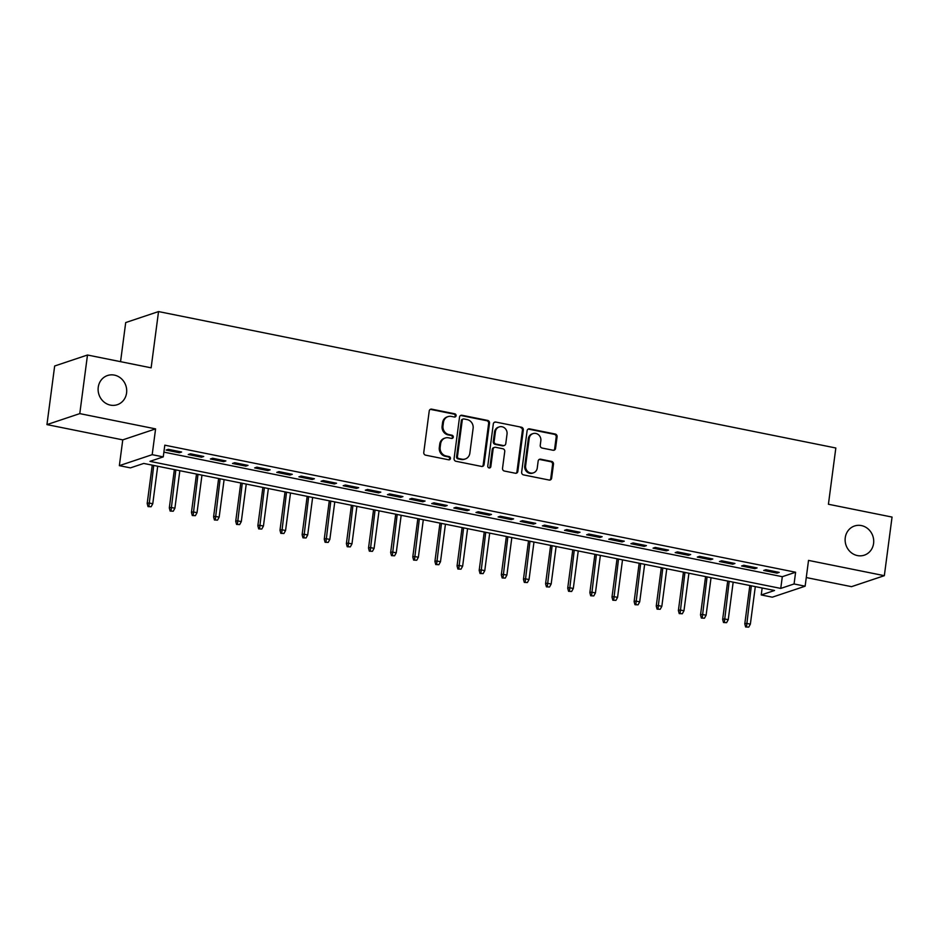 <?xml version="1.0" encoding="UTF-8"?>
<svg xmlns="http://www.w3.org/2000/svg" width="939" height="939" viewBox="0 0 939 939"><rect width="100%" height="100%" fill="white"/><g stroke="black" fill="none" stroke-linecap="round" stroke-linejoin="round"><path stroke-width="1.41" d="M456.096 415.719A1.655 1.526 71.5 0 0 454.793 413.806L431.705 409.158A2.359 2.171 71.5 0 0 429.229 411.012L423.771 452.434A2.359 2.171 71.5 0 0 425.649 455.169L448.725 459.817A1.655 1.526 71.5 0 0 450.462 458.514A1.655 1.526 71.5 0 0 449.159 456.6L446.166 455.99A7.547 6.96 71.5 0 1 440.18 447.234L440.637 443.783A7.547 6.96 71.5 0 1 445.192 438.02A7.547 6.96 71.5 0 1 448.56 437.82L451.542 438.419A1.655 1.526 71.5 0 0 453.279 437.116A1.655 1.526 71.5 0 0 451.976 435.203L448.983 434.593A7.547 6.96 71.5 0 1 442.997 425.837L443.454 422.386A7.547 6.96 71.5 0 1 448.009 416.623A7.547 6.96 71.5 0 1 451.377 416.423L454.359 417.022A1.655 1.526 71.5 0 0 456.096 415.719M454.629 417.057A1.655 1.526 71.5 0 0 453.901 414.099L430.813 409.451A2.359 2.171 71.5 0 0 430.226 409.416M448.995 459.852A1.655 1.526 71.5 0 0 448.267 456.894L445.274 456.295L446.166 455.99M451.812 438.454A1.655 1.526 71.5 0 0 451.084 435.496L448.091 434.898L448.983 434.593M845.253 537.73A15.388 14.179 71.5 0 0 864.303 555.172A15.388 14.179 71.5 0 0 873.587 543.435A15.388 14.179 71.5 0 0 854.537 525.993A15.388 14.179 71.5 0 0 845.253 537.73M98.243 387.255A15.388 14.179 71.5 0 0 117.293 404.709A15.388 14.179 71.5 0 0 126.577 392.96A15.388 14.179 71.5 0 0 107.527 375.518A15.388 14.179 71.5 0 0 98.243 387.255M553.083 450.251A2.359 2.171 71.5 0 0 555.559 448.384L557.085 436.764A2.359 2.171 71.5 0 0 555.219 434.029L529.573 428.865A2.359 2.171 71.5 0 0 527.108 430.731L521.65 472.141A2.359 2.171 71.5 0 0 523.516 474.888L549.151 480.052A2.359 2.171 71.5 0 0 551.627 478.186L553.482 464.148A2.359 2.171 71.5 0 0 551.604 461.413L540.641 459.194A2.359 2.171 71.5 0 0 538.164 461.061L537.249 468.021A6.315 5.81 71.5 0 1 533.434 472.845A6.315 5.81 71.5 0 1 525.629 465.685L529.209 438.419A6.315 5.81 71.5 0 1 533.023 433.607A6.315 5.81 71.5 0 1 540.841 440.755L540.242 445.297A2.359 2.171 71.5 0 0 542.108 448.044L553.083 450.251M794.065 583.964L805.134 586.194L772.304 597.181L761.236 594.95L774.546 590.49L143.737 463.432L130.427 467.88L119.359 465.65L152.188 454.676L163.257 456.894L149.947 461.354L780.755 588.413L794.065 583.964L795.615 572.238L164.806 445.18L163.257 456.894M87.491 355.012L79.78 413.618L46.95 424.604L54.662 365.999L87.491 355.012L151.132 367.83L158.538 311.572L835.827 447.997L828.421 504.255L892.05 517.072L884.338 575.677L808.526 560.407L805.134 586.194M46.95 424.604L122.763 439.875L155.592 428.888L79.78 413.618M155.592 428.888L152.188 454.676M489.512 423.16A2.359 2.171 71.5 0 0 487.646 420.426L462.011 415.261A2.359 2.171 71.5 0 0 459.535 417.116L454.089 458.537A2.359 2.171 71.5 0 0 455.955 461.272L481.59 466.437A2.359 2.171 71.5 0 0 484.066 464.57L489.512 423.16L488.632 423.454A2.359 2.171 71.5 0 0 486.766 420.719L461.119 415.554A2.359 2.171 71.5 0 0 460.533 415.519M495.792 422.057L521.427 427.222A2.359 2.171 71.5 0 1 523.305 429.968L517.847 471.378A2.359 2.171 71.5 0 1 515.37 473.244L504.396 471.038A2.359 2.171 71.5 0 1 502.529 468.291L504.748 451.495A2.359 2.171 71.5 0 0 502.87 448.76L495.592 447.293A2.359 2.171 71.5 0 0 493.116 449.159L490.815 466.648A1.655 1.526 71.5 0 1 489.818 467.904A1.655 1.526 71.5 0 1 487.775 466.026L493.315 423.923A2.359 2.171 71.5 0 1 495.792 422.057L521.427 427.222M806.272 577.555L851.509 586.664L884.338 575.677M181.614 452.011L168.327 449.335L166.109 450.074L179.396 452.751L181.614 452.011M203.74 456.471L190.464 453.795L188.246 454.535L201.521 457.211L203.74 456.471M225.876 460.932L212.601 458.255L210.383 458.995L223.658 461.671L225.876 460.932M248.013 465.392L234.727 462.716L232.508 463.455L245.795 466.131L248.013 465.392M270.139 469.84L256.863 467.176L254.645 467.915L267.92 470.592L270.139 469.84M292.275 474.301L279 471.624L276.782 472.376L290.057 475.052L292.275 474.301M314.412 478.761L301.126 476.085L298.907 476.824L312.194 479.5L314.412 478.761M336.549 483.221L323.262 480.545L321.044 481.284L334.331 483.961L336.549 483.221M358.675 487.681L345.399 485.005L343.181 485.745L356.456 488.421L358.675 487.681M380.811 492.142L367.536 489.465L365.318 490.205L378.593 492.881L380.811 492.142M402.948 496.602L389.662 493.926L387.443 494.665L400.73 497.341L402.948 496.602M425.074 501.05L411.798 498.374L409.58 499.125L422.855 501.802L425.074 501.05M447.21 505.511L433.935 502.834L431.717 503.586L444.992 506.25L447.21 505.511M469.347 509.971L456.061 507.295L453.842 508.034L467.129 510.71L469.347 509.971M491.484 514.431L478.197 511.755L475.979 512.494L489.266 515.171L491.484 514.431M513.61 518.891L500.334 516.215L498.116 516.955L511.391 519.631L513.61 518.891M535.746 523.352L522.471 520.676L520.253 521.415L533.528 524.091L535.746 523.352M557.883 527.8L544.597 525.124L542.378 525.875L555.665 528.551L557.883 527.8M580.009 532.26L566.733 529.584L564.515 530.335L577.79 533L580.009 532.26M602.145 536.721L588.87 534.045L586.652 534.784L599.927 537.46L602.145 536.721M624.282 541.181L610.996 538.505L608.777 539.244L622.064 541.92L624.282 541.181M646.419 545.641L633.132 542.965L630.914 543.704L644.201 546.381L646.419 545.641M668.545 550.101L655.269 547.425L653.051 548.165L666.326 550.841L668.545 550.101M690.681 554.55L677.406 551.886L675.188 552.625L688.463 555.301L690.681 554.55M712.818 559.01L699.532 556.334L697.313 557.085L710.6 559.75L712.818 559.01M734.944 563.47L721.668 560.794L719.45 561.534L732.725 564.21L734.944 563.47M757.08 567.931L743.805 565.255L741.587 565.994L754.862 568.67L757.08 567.931M163.891 452.129L782.304 576.699L795.615 572.238M763.712 570.454L776.999 573.13L779.217 572.391L765.931 569.715L763.712 570.454M158.538 311.572L125.709 322.558L120.556 361.679M762.151 588.002L761.236 594.95M122.763 439.875L119.359 465.65M782.304 576.699L780.755 588.413M179.396 452.751L179.549 451.6M201.521 457.211L201.674 456.061M223.658 461.671L223.811 460.509M245.795 466.131L245.948 464.969M267.92 470.592L268.073 469.43M290.057 475.052L290.21 473.89M312.194 479.5L312.347 478.35M334.331 483.961L334.484 482.81M356.456 488.421L356.609 487.259M378.593 492.881L378.746 491.719M400.73 497.341L400.883 496.179M422.855 501.802L423.008 500.64M444.992 506.25L445.145 505.1M467.129 510.71L467.282 509.56M489.266 515.171L489.419 514.009M511.391 519.631L511.544 518.469M533.528 524.091L533.681 522.929M555.665 528.551L555.818 527.389M577.79 533L577.943 531.85M599.927 537.46L600.08 536.31M622.064 541.92L622.217 540.758M644.201 546.381L644.354 545.219M666.326 550.841L666.479 549.679M688.463 555.301L688.616 554.139M710.6 559.75L710.753 558.599M732.725 564.21L732.878 563.06M754.862 568.67L755.015 567.508M776.999 573.13L777.152 571.968M448.009 416.623L447.128 416.916A7.547 6.96 71.5 0 0 442.562 422.679L443.454 422.386M448.091 434.898A7.547 6.96 71.5 0 1 442.116 426.13L442.562 422.679M445.192 438.02L444.311 438.313A7.547 6.96 71.5 0 0 439.745 444.077L440.637 443.783M445.274 456.295A7.547 6.96 71.5 0 1 439.299 447.527L439.745 444.077M482.177 466.472A2.359 2.171 71.5 0 0 483.174 464.875L488.632 423.454M463.972 418.958A1.655 1.526 71.5 0 0 462.246 420.261L457.457 456.612A1.655 1.526 71.5 0 0 458.772 458.537L461.918 459.171A7.547 6.96 71.5 0 0 465.286 458.971A7.547 6.96 71.5 0 0 469.84 453.208L473.115 428.36A7.547 6.96 71.5 0 0 467.129 419.592L463.972 418.958M463.244 419.005L462.352 419.299A1.655 1.526 71.5 0 0 461.354 420.555L462.246 420.261M465.286 458.971L464.394 459.265A7.547 6.96 71.5 0 1 461.026 459.464L457.88 458.831A1.655 1.526 71.5 0 1 456.565 456.917L461.354 420.555M515.969 473.279A2.359 2.171 71.5 0 0 516.966 471.671L522.413 430.262A2.359 2.171 71.5 0 0 520.546 427.527M494.548 447.351L493.656 447.657A2.359 2.171 71.5 0 0 492.236 449.452L489.935 466.941L490.815 466.648M489.348 467.974A1.655 1.526 71.5 0 0 489.935 466.941M507.037 434.064A6.315 5.81 71.5 0 0 499.219 426.916A6.315 5.81 71.5 0 0 495.416 431.729L494.149 441.33A2.359 2.171 71.5 0 0 496.015 444.077L503.292 445.544A2.359 2.171 71.5 0 0 505.769 443.678L507.037 434.064M499.219 426.916L498.339 427.21A6.315 5.81 71.5 0 0 494.524 432.022L495.416 431.729M504.349 445.473L503.457 445.767A2.359 2.171 71.5 0 1 502.412 445.837L495.135 444.37A2.359 2.171 71.5 0 1 493.257 441.635L494.524 432.022M494.912 422.362A2.359 2.171 71.5 0 0 494.313 422.327M533.023 433.607L532.131 433.9A6.315 5.81 71.5 0 0 528.328 438.713L529.209 438.419M533.434 472.845L532.554 473.139A6.315 5.81 71.5 0 1 524.737 465.979L528.328 438.713M549.749 480.075A2.359 2.171 71.5 0 0 550.747 478.479L552.59 464.441A2.359 2.171 71.5 0 0 550.724 461.706L539.749 459.5A2.359 2.171 71.5 0 0 539.162 459.464M553.67 450.286A2.359 2.171 71.5 0 0 554.667 448.689L556.193 437.069A2.359 2.171 71.5 0 0 554.327 434.323L528.692 429.158A2.359 2.171 71.5 0 0 528.105 429.135M148.022 506.602L151.12 506.755L148.022 506.602L147.188 503.492L148.785 502.964L152.764 503.762L157.705 466.249M148.914 506.309L153.714 465.439M147.188 503.492L152.235 465.145M152.764 503.762L151.12 506.755M170.159 511.062L173.257 511.215L170.159 511.062L169.313 507.952L170.91 507.424L174.9 508.222L179.842 470.697M171.039 510.769L175.851 469.899M169.313 507.952L174.361 469.606M174.9 508.222L173.257 511.215M192.284 515.523L195.394 515.664L192.284 515.523L191.45 512.412L193.047 511.884L197.026 512.682L201.967 475.157M193.176 515.218L197.988 474.359M191.45 512.412L196.497 474.054M197.026 512.682L195.394 515.664M214.421 519.983L217.519 520.124L214.421 519.983L213.587 516.873L215.184 516.333L219.163 517.143L224.104 479.618M215.313 519.678L220.125 478.82M213.587 516.873L218.634 478.514M219.163 517.143L217.519 520.124M236.558 524.432L239.656 524.584L236.558 524.432L235.712 521.333L237.309 520.793L241.3 521.603L246.241 484.078M237.438 524.138L242.25 483.28M235.712 521.333L240.771 482.975M241.3 521.603L239.656 524.584M258.695 528.892L261.793 529.044L258.695 528.892L257.849 525.793L259.446 525.253L263.436 526.051L268.366 488.538M259.575 528.598L264.387 487.728M257.849 525.793L262.897 487.435M263.436 526.051L261.793 529.044M280.82 533.352L283.93 533.505L280.82 533.352L279.986 530.242L281.583 529.713L285.562 530.512L290.503 492.998M281.712 533.059L286.524 492.189M279.986 530.242L285.033 491.895M285.562 530.512L283.93 533.505M302.957 537.812L306.055 537.965L302.957 537.812L302.123 534.702L303.72 534.174L307.699 534.972L312.64 497.447M303.849 537.519L308.649 496.649M302.123 534.702L307.17 496.355M307.699 534.972L306.055 537.965M325.094 542.273L328.192 542.413L325.094 542.273L324.248 539.162L325.845 538.634L329.835 539.432L334.777 501.907M325.974 541.979L330.786 501.109M324.248 539.162L329.296 500.804M329.835 539.432L328.192 542.413M347.219 546.733L350.329 546.874L347.219 546.733L346.385 543.622L347.982 543.082L351.961 543.892L356.902 506.367M348.111 546.428L352.923 505.569M346.385 543.622L351.432 505.264M351.961 543.892L350.329 546.874M369.356 551.181L372.454 551.334L369.356 551.181L368.522 548.083L370.119 547.543L374.098 548.353L379.039 510.828M370.248 550.888L375.06 510.03M368.522 548.083L373.569 509.724M374.098 548.353L372.454 551.334M391.493 555.642L394.591 555.794L391.493 555.642L390.647 552.543L392.244 552.003L396.235 552.801L401.176 515.288M392.385 555.348L397.185 514.478M390.647 552.543L395.706 514.185M396.235 552.801L394.591 555.794M413.63 560.102L416.728 560.254L413.63 560.102L412.784 556.991L414.381 556.463L418.371 557.261L423.301 519.748M414.51 559.808L419.322 518.938M412.784 556.991L417.832 518.645M418.371 557.261L416.728 560.254M435.755 564.562L438.865 564.715L435.755 564.562L434.921 561.452L436.518 560.923L440.497 561.722L445.438 524.197M436.647 564.269L441.459 523.399M434.921 561.452L439.968 523.105M440.497 561.722L438.865 564.715M457.892 569.022L460.99 569.175L457.892 569.022L457.058 565.912L458.655 565.384L462.634 566.182L467.575 528.657M458.784 568.729L463.584 527.859M457.058 565.912L462.105 527.554M462.634 566.182L460.99 569.175M480.029 573.483L483.127 573.623L480.029 573.483L479.183 570.372L480.78 569.832L484.77 570.642L489.712 533.117M480.909 573.177L485.721 532.319M479.183 570.372L484.231 532.014M484.77 570.642L483.127 573.623M502.154 577.943L505.264 578.084L502.154 577.943L501.32 574.832L502.917 574.292L506.896 575.102L511.837 537.577M503.046 577.638L507.858 536.779M501.32 574.832L506.367 536.474M506.896 575.102L505.264 578.084M524.291 582.391L527.389 582.544L524.291 582.391L523.457 579.293L525.054 578.753L529.033 579.551L533.974 542.038M525.183 582.098L529.995 541.228M523.457 579.293L528.504 540.934M529.033 579.551L527.389 582.544M546.428 586.852L549.526 587.004L546.428 586.852L545.582 583.741L547.179 583.213L551.17 584.011L556.111 546.498M547.32 586.558L552.12 545.688M545.582 583.741L550.641 545.395M551.17 584.011L549.526 587.004M568.564 591.312L571.663 591.464L568.564 591.312L567.719 588.201L569.316 587.673L573.306 588.471L578.236 550.958M569.445 591.018L574.257 550.148M567.719 588.201L572.767 549.855M573.306 588.471L571.663 591.464M590.69 595.772L593.8 595.925L590.69 595.772L589.856 592.662L591.453 592.133L595.432 592.932L600.373 555.407M591.582 595.479L596.394 554.609M589.856 592.662L594.903 554.303M595.432 592.932L593.8 595.925M612.827 600.232L615.925 600.373L612.827 600.232L611.993 597.122L613.59 596.582L617.569 597.392L622.51 559.867M613.719 599.927L618.519 559.069M611.993 597.122L617.04 558.764M617.569 597.392L615.925 600.373M634.964 604.693L638.062 604.833L634.964 604.693L634.118 601.582L635.715 601.042L639.705 601.852L644.647 564.327M635.844 604.387L640.656 563.529M634.118 601.582L639.166 563.224M639.705 601.852L638.062 604.833M657.089 609.141L660.199 609.294L657.089 609.141L656.255 606.042L657.852 605.502L661.831 606.312L666.772 568.788M657.981 608.848L662.793 567.978M656.255 606.042L661.302 567.684M661.831 606.312L660.199 609.294M679.226 613.601L682.324 613.754L679.226 613.601L678.392 610.503L679.989 609.963L683.968 610.761L688.909 573.248M680.118 613.308L684.93 572.438M678.392 610.503L683.439 572.144M683.968 610.761L682.324 613.754M701.363 618.062L704.461 618.214L701.363 618.062L700.517 614.951L702.114 614.423L706.105 615.221L711.046 577.708M702.255 617.768L707.055 576.898M700.517 614.951L705.576 576.605M706.105 615.221L704.461 618.214M723.5 622.522L726.598 622.674L723.5 622.522L722.654 619.411L724.251 618.883L728.241 619.681L733.171 582.157M724.38 622.228L729.192 581.358M722.654 619.411L727.702 581.053M728.241 619.681L726.598 622.674M745.625 626.982L748.735 627.123L745.625 626.982L744.791 623.872L746.388 623.343L750.367 624.142L755.308 586.617M746.517 626.677L751.329 585.819M744.791 623.872L749.838 585.513M750.367 624.142L748.735 627.123M453.901 414.099L454.793 413.806M448.267 456.894L449.159 456.6M451.084 435.496L451.976 435.203M442.116 426.13L442.997 425.837M439.299 447.527L440.18 447.234M430.813 409.451L431.705 409.158M483.174 464.875L484.066 464.57M461.119 415.554L462.011 415.261M486.766 420.719L487.646 420.426M456.565 456.917L457.457 456.612M457.88 458.831L458.772 458.537M461.026 459.464L461.918 459.171M522.413 430.262L523.305 429.968M516.966 471.671L517.847 471.378M492.236 449.452L493.116 449.159M493.257 441.635L494.149 441.33M495.135 444.37L496.015 444.077M502.412 445.837L503.292 445.544M524.737 465.979L525.629 465.685M539.749 459.5L540.641 459.194M550.724 461.706L551.604 461.413M552.59 464.441L553.482 464.148M550.747 478.479L551.627 478.186M528.692 429.158L529.573 428.865M554.327 434.323L555.219 434.029M556.193 437.069L557.085 436.764M554.667 448.689L555.559 448.384"/></g></svg>
